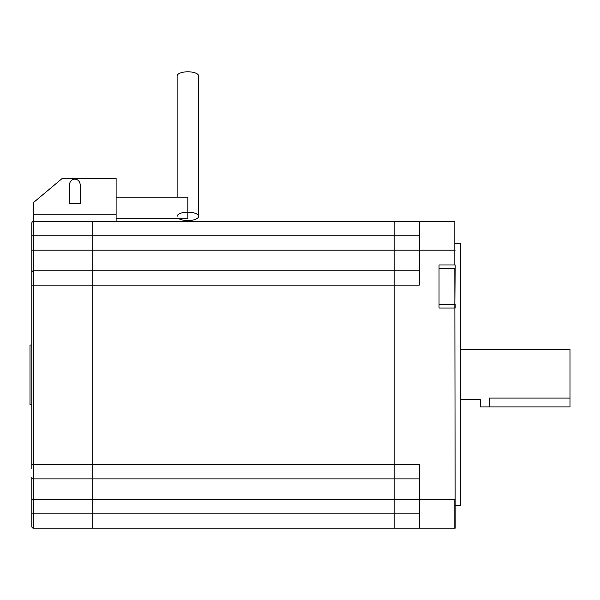 <?xml version="1.0" encoding="UTF-8"?>
<svg xmlns="http://www.w3.org/2000/svg" width="600" height="600" viewBox="0 0 600 600"><rect width="100%" height="100%" fill="white"/><g stroke="black" fill="none" stroke-linecap="round" stroke-linejoin="round"><path stroke-width="0.9" d="M570 398.07L489.27 398.07L489.27 406.897L570 406.897L570 349.493L460.567 349.493M489.27 406.897L480.3 406.897L480.3 399.728L460.567 399.728M455.183 499.507L419.303 499.507L419.303 464.528L394.185 464.528L394.185 270.772L394.185 499.507L419.303 499.507L419.303 528.21L454.822 528.21L454.822 499.507L454.822 528.21L439.035 528.21L455.183 528.21L454.822 268.582L439.035 268.582M31.793 468.795L31.793 223.23A1.792 1.792 0 0 1 33.585 221.438L92.79 221.438L92.79 464.528L92.79 221.438L394.185 221.438L394.185 270.772L394.185 221.438L454.822 221.438L454.822 264.99L439.035 264.99L439.035 308.048L454.822 308.048L455.183 268.582L454.822 304.462L439.035 304.462M419.303 221.438L419.303 285.12L33.585 285.12L33.585 464.528L92.79 464.528L92.79 528.21L33.585 528.21A1.792 1.792 0 0 1 31.793 526.418L31.793 477.082A1.792 1.792 0 0 0 33.585 478.875A1.792 1.792 0 0 1 31.793 477.082A1.792 1.792 0 0 0 33.585 478.875L33.585 513.862L92.79 513.862L92.79 478.875L33.585 478.875A1.792 1.792 0 0 1 31.793 477.082M419.303 478.875L92.79 478.875L92.79 464.528L394.185 464.528L394.185 528.21L439.035 528.21M455.183 264.99L455.183 268.582M31.793 272.565A1.792 1.792 0 0 1 33.585 270.772L419.303 270.772M31.793 499.507L394.185 499.507L394.185 528.21L92.79 528.21L92.79 513.862L419.303 513.862M419.303 235.785L31.793 235.785L31.793 250.14L33.585 250.14L33.585 285.12L31.793 285.12M33.585 528.21A1.792 1.792 0 0 1 31.793 526.418A1.792 1.792 0 0 0 33.585 528.21L33.585 513.862L31.793 513.862M489.27 398.07C477.697 399.877 477.697 399.877 489.27 398.07M33.585 214.26L33.585 202.462L62.295 178.38L116.115 178.38L116.115 214.26L33.585 214.26L33.585 250.14L455.183 250.14M116.115 221.438L116.115 214.26M80.235 185.797C80.49 176.947 69.21 176.947 69.465 185.797L69.465 203.498L80.235 203.498L80.235 185.797M69.465 185.512L69.465 203.498M80.235 185.512L80.235 203.498M116.115 197.235L187.875 197.235L187.875 218.767L116.115 218.767M179.04 218.767A10.762 4.208 180 0 0 187.875 220.567A10.762 4.208 180 0 0 198.638 216.36A10.762 4.208 180 0 0 187.875 212.16A10.762 4.208 180 0 0 177.113 216.36M198.638 216.36L198.638 75.99A10.762 4.208 180 0 0 187.875 71.79A10.762 4.208 180 0 0 177.113 75.99L177.113 197.235M455.183 505.575L460.567 505.575L460.567 243.645L455.183 243.645M455.183 304.462L455.183 308.048M31.793 345.045L30 345.045L30 404.603L31.793 404.603M31.793 464.528L33.585 464.528L33.585 478.875"/></g></svg>
